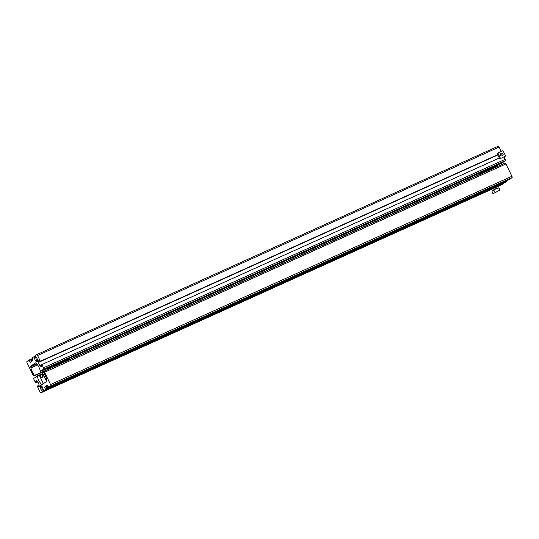 <?xml version="1.0" encoding="UTF-8"?>
<svg xmlns="http://www.w3.org/2000/svg" width="539" height="539" viewBox="0 0 539 539"><rect width="100%" height="100%" fill="white"/><g stroke="black" fill="none" stroke-linecap="round" stroke-linejoin="round"><path stroke-width="0.81" d="M39.084 385.264L37.245 386.22L40.034 391.961A1.219 0.465 65.7 0 0 40.924 392.803A1.219 0.465 65.7 0 0 40.957 392.783L42.493 391.698L40.344 388.484A0.916 0.35 -114.3 0 1 40.142 387.844L40.021 386.699A2.742 1.044 65.7 0 1 40.284 385.547A2.742 1.044 65.7 0 1 40.351 385.506A2.742 1.044 65.7 0 1 41.247 385.83L42.022 386.524A0.916 0.35 65.7 0 1 42.386 387.042L43.652 390.883L505.009 182.6L506.842 181.306L506.62 180.578M47.048 385.587L46.017 386.052L47.136 385.264A1.219 0.465 65.7 0 1 47.169 385.244A1.219 0.465 65.7 0 1 48.059 386.086L48.766 387.278L50.693 385.917A1.219 0.465 65.7 0 0 50.545 384.55L44.569 372.24A1.219 0.465 65.7 0 0 43.679 371.398A1.219 0.465 65.7 0 0 43.652 371.418L43.127 372.065A7.317 2.789 65.7 0 1 46.677 379.476L46.913 380.608A1.219 0.465 65.7 0 1 46.819 381.302L42.258 384.523A1.826 0.694 65.7 0 1 42.21 384.55A1.826 0.694 65.7 0 1 41.631 384.347L43.342 383.579M43.652 390.883L45.485 389.589L44.973 388.262A1.219 0.465 -114.3 0 1 44.825 386.894L46.974 385.641M43.713 371.384L505.009 163.135A1.219 0.465 65.7 0 1 505.036 163.115A1.219 0.465 65.7 0 1 505.926 163.957L511.902 176.266A1.219 0.465 65.7 0 1 512.05 177.634L510.11 179.002M37.75 381.989L35.655 382.933L34.058 379.651A1.219 0.465 -114.3 0 1 33.91 378.284L37.245 376.222A7.317 2.789 -114.3 0 0 41.631 384.347M35.655 382.933L37.676 381.895M36.133 382.596L35.655 381.612L36.814 381.086M37.73 385.877L38.431 387.069L39.098 386.598A0.916 0.35 65.7 0 0 39.185 386.214L39.064 385.068A2.742 1.044 65.7 0 0 37.373 381.585L36.605 380.898A0.916 0.35 -114.3 0 0 36.308 380.79A0.916 0.35 -114.3 0 0 36.281 380.797L35.655 381.612M40.957 392.783L502.314 184.5A1.219 0.465 65.7 0 1 502.281 184.52A1.219 0.465 65.7 0 1 502.254 184.533M502.314 184.5L503.736 183.172M42.493 391.698L503.857 183.415M41.833 390.33L43.107 389.751M503.965 163.6L483.8 172.702M487.546 170.87L486.508 171.341M489.985 169.3L490.861 168.869A7.58 0.512 -25.9 0 1 492.7 168.033L495.146 167.043L493.374 167.986A5.242 0.357 -25.9 0 1 493.94 167.818L494.047 167.811A5.242 0.357 154.1 0 0 493.94 167.824A5.242 0.357 154.1 0 0 493.374 167.993A5.242 0.357 154.1 0 0 493.104 168.094A5.242 0.357 154.1 0 0 492.08 168.505A5.242 0.357 154.1 0 0 491.683 168.68A5.242 0.357 154.1 0 0 490.409 169.253A5.242 0.357 154.1 0 0 489.951 169.475A5.242 0.357 154.1 0 0 488.55 170.149A5.242 0.357 154.1 0 0 488.098 170.378A5.242 0.357 154.1 0 0 486.858 171.025A5.242 0.357 154.1 0 0 486.474 171.234A5.242 0.357 154.1 0 0 485.524 171.779A5.242 0.357 154.1 0 0 485.484 171.8M489.985 169.293L490.409 169.246A5.242 0.357 -25.9 0 1 491.683 168.673L493.205 167.905M485.733 171.415L486.757 170.876M496.089 167.009L494.122 167.845A5.242 0.357 154.1 0 0 494.047 167.811L495.961 166.8A7.58 0.512 -25.9 0 0 495.146 167.043L495.112 167.056M485.215 171.853L483.429 172.736A7.58 0.512 -25.9 0 0 482.85 173.134M486.858 171.025L486.852 171.018A5.242 0.357 -25.9 0 1 488.091 170.371L488.388 170.068M496.284 185.335L494.506 186.319L496.284 185.335M495.294 185.827L496.662 185.349M494.728 186.164L495.348 185.995M501.418 183.017L499.64 184.001L501.418 183.017M500.435 183.509L501.796 183.024M499.862 183.846L500.488 183.678M405.604 226.279L403.826 227.256L405.604 226.279M404.614 226.764L405.982 226.286M404.048 227.101L404.668 226.932M42.662 376.599A30.487 2.062 154.1 0 1 43.16 376.276L41.954 373.857M42.109 374.282L41.651 374.511L42.844 376.97L41.395 377.994L40.203 375.528L41.651 374.511L39.825 375.319A30.487 2.062 -25.9 0 0 39.475 375.622L43.403 383.707M41.22 377.623A30.487 2.062 154.1 0 0 41.025 377.778L39.825 375.319M46.671 381.403L42.743 373.318L43.72 372.806M41.961 373.81A30.487 2.062 -25.9 0 1 42.743 373.318M48.651 387.238L47.816 387.81L46.832 385.789L47.479 385.324M50.174 386.975L51.683 386.092M50.12 386.807L49.548 387.137M497.807 191.338L495.193 192.564L497.807 191.338M492.471 190.496L496.176 188.488L498.434 187.862M497.78 188.01L499.06 187.983L500.071 190.065L493.01 193.744L500.071 190.065M492.478 190.469L491.999 191.662L493.01 193.744M492.646 190.328L493.926 190.307L494.937 192.389M493.926 190.307L496.176 188.488L499.06 187.983M35.23 355.996L32.138 357.862L32.65 359.19A1.219 0.465 -114.3 0 1 32.798 360.551L31.686 361.359M499.168 158.048L41.948 364.526L43.544 367.807A1.219 0.465 -114.3 0 1 43.693 369.175L40.371 371.23A7.317 2.776 -114.3 0 0 35.985 363.104A1.826 0.694 65.7 0 0 35.412 362.902A1.826 0.694 65.7 0 0 35.365 362.929L30.817 366.143A1.219 0.465 65.7 0 0 30.73 366.83L30.959 367.962A7.317 2.776 65.7 0 0 34.509 375.373L33.991 376.027A1.219 0.465 65.7 0 1 33.964 376.04A1.219 0.465 65.7 0 1 33.074 375.205L27.098 362.888A1.219 0.465 65.7 0 1 26.95 361.528L28.87 360.167L29.578 361.359L32.886 359.863M502.119 162.96L40.513 371.418L502.119 162.96L505.299 160.716A1.219 0.465 -114.3 0 0 505.151 159.349L504.019 157.017M41.948 364.526L41.469 364.863L41.981 366.19L41.321 366.655A0.916 0.35 -114.3 0 1 41.301 366.668A0.916 0.35 -114.3 0 1 41.004 366.56L40.236 365.866A2.742 1.044 65.7 0 1 38.545 362.383L497.645 155.057M36.234 356.919L35.776 357.128L35.116 355.76L36.652 354.669A1.219 0.465 65.7 0 1 36.679 354.655A1.219 0.465 65.7 0 1 37.568 355.497L40.358 361.238L39.873 361.581L39.185 360.382L38.505 360.854A0.916 0.35 65.7 0 0 38.417 361.238L38.545 362.383M39.873 361.581L497.578 154.882M40.358 361.238L497.544 154.781M36.713 354.642L498.258 146.217A1.219 0.465 65.7 0 1 498.285 146.197A1.219 0.465 65.7 0 1 499.175 147.039L501.277 151.365M35.776 357.128L36.126 356.879M33.964 356.569L35.23 360.409A0.916 0.35 65.7 0 0 35.594 360.928L36.369 361.622A2.742 1.044 65.7 0 0 37.258 361.945A2.742 1.044 65.7 0 0 37.589 360.759L37.467 359.607A0.916 0.35 -114.3 0 0 37.265 358.967L36.133 356.879M34.624 357.936L36.383 357.148M29.578 361.359A1.219 0.465 65.7 0 0 30.467 362.201A1.219 0.465 65.7 0 0 30.494 362.181L31.606 361.393M54.5 366.311L53.294 366.783L54.459 366.102A5.04 0.344 -25.9 0 1 54.459 366.082A5.04 0.344 -25.9 0 1 54.742 365.826A5.04 0.344 -25.9 0 1 59.573 363.246A5.04 0.344 -25.9 0 1 63.501 361.689A5.04 0.344 -25.9 0 1 63.521 361.696L63.75 361.965M66.573 360.389L64.929 361.238L66.546 360.335M62.874 361.689L69.8 358.563L66.31 361.029M50.167 367.059L57.188 364.256M50.262 367.382L46.186 370.266M43.733 369.963L44.407 371.068M64.929 361.238L65.933 360.389M66.014 360.557L67.004 360.106M54.459 366.082L63.501 361.689M502.375 155.845A1.496 1.381 -125.2 0 1 500.859 153.278A1.496 1.381 -125.2 0 1 502.927 153.81A1.496 1.381 -125.2 0 1 502.375 155.845M500.461 153.73A1.496 1.381 -125.2 0 1 502.025 155.946M499.754 158.911L505.622 156.074L499.754 158.911L497.093 153.44L497.827 152.921L500.482 158.399M497.827 152.921L502.968 150.603L505.622 156.074M44.825 386.894L46.913 385.951M50.545 384.55L511.902 176.266M50.693 385.917L512.05 177.634M44.569 372.24L505.926 163.957M37.245 376.222L42.008 374.073M37.11 376.033L41.907 373.864L37.103 376.033M35.621 381.268L36.551 380.851M38.208 386.861L39.185 386.423M41.254 390.371L43.019 389.576M40.344 388.484L42.594 387.467M40.142 387.844L42.291 386.874M40.021 386.699L41.483 386.039M45.485 389.589L506.842 181.306M45.451 389.246L506.808 180.963M44.973 388.262L47.486 387.123M48.766 387.278L510.123 178.995L48.753 387.278M494.108 167.622L495.604 166.895M492.033 168.37L492.639 168.06M485.78 171.395L486.394 171.106M483.038 172.999L484.002 172.561M497.342 165.116L497.241 165.817A8.941 0.606 154.1 0 0 490.706 168.296A8.941 0.606 154.1 0 0 481.657 173.086A8.941 0.606 154.1 0 0 481.172 173.619L481.516 173.733M496.426 166.861A7.97 0.539 154.1 0 0 491.413 168.579A7.97 0.539 154.1 0 0 482.695 173.154A7.97 0.539 154.1 0 0 482.526 173.275M485.72 171.429A7.58 0.512 -25.9 0 1 487.512 170.492L485.309 171.557M485.309 171.719L483.429 172.736M493.057 167.791L492.7 168.033M492.693 168.04L489.607 169.414M495.813 185.456L497.517 184.682M500.947 183.139L502.658 182.364M405.133 226.393L406.837 225.619M50.632 386.429L52.344 385.661M33.991 376.027L43.059 371.93L33.964 376.04M34.57 375.616L43.255 371.694M34.509 375.373L44.319 370.947M66.371 360.989L481.226 173.639M30.959 367.962L37.609 364.964M30.73 366.83L36.901 364.041M30.817 366.143L36.484 363.582M43.693 369.175L505.299 160.716M43.544 367.807L505.151 159.349M41.004 366.56L42.015 366.102M40.236 365.866L41.651 365.233M38.417 361.238L39.482 360.759M38.505 360.854L39.334 360.483M37.568 355.497L499.175 147.039M36.369 361.622L37.609 361.063M35.594 360.928L37.514 360.065M35.23 360.409L37.427 359.419M34.314 358.523L36.558 357.512M34.28 358.186L36.416 357.216M29.099 360.375L32.488 358.846M28.884 360.16L32.36 358.59L28.877 360.167M53.792 366.83L54.52 366.426L53.799 366.83M54.062 366.709A7.97 0.539 -25.9 0 1 61.837 362.801A7.97 0.539 -25.9 0 1 66.486 361.103M43.679 371.398L505.036 163.115M40.924 392.803L502.281 184.52M497.241 165.817L496.291 166.996M480.067 172.918L481.172 173.619M483.449 172.723L482.782 173.194M495.132 167.056L495.786 166.76M494.108 167.898L495.88 166.949M492.996 186.838L498.481 184.17M498.13 184.513L503.615 181.852M402.316 227.775L407.801 225.107M43.093 376.316L41.907 373.864M47.816 387.81C46.772 388.659 50.821 386.914 53.078 385.54L53.3 385.149M36.679 354.655L498.285 146.197M66.836 360.941L61.399 362.996L54.008 366.736M54.459 366.102L54.52 366.446"/></g></svg>
